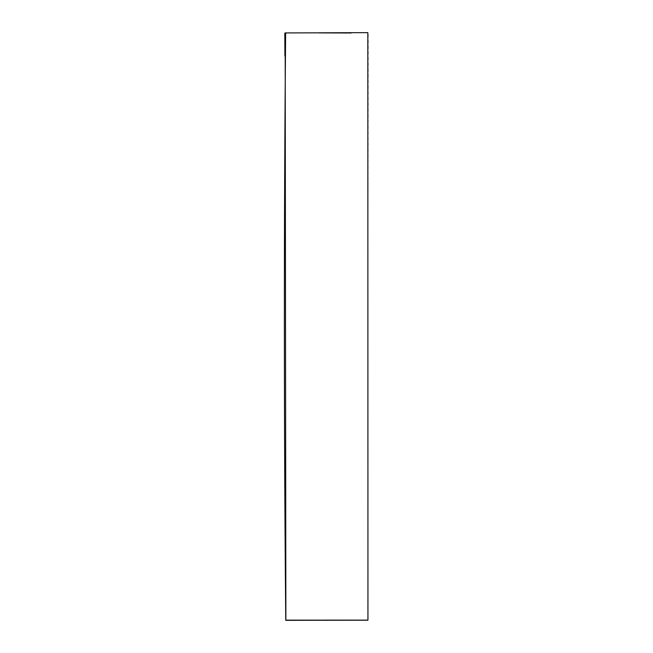 <?xml version="1.0" encoding="UTF-8"?>
<svg xmlns="http://www.w3.org/2000/svg" width="653" height="653" viewBox="0 0 653 653"><rect width="100%" height="100%" fill="white"/><g stroke="black" fill="none" stroke-linecap="round" stroke-linejoin="round"><path stroke-width="0.49" stroke-dasharray="3.27 2.45" d="M367.712 620.219L368.202 32.83L285.173 32.854M287.336 620.268L295.915 620.309M348.604 620.244L324.533 620.26M284.896 55.97L284.798 33.221"/><path stroke-width="0.98" d="M285.173 32.854L285.867 619.15M295.915 620.309L367.712 620.219M367.827 32.65L285.63 32.936C283.908 228.705 283.949 424.442 285.753 620.146L367.949 620.121L367.827 32.65M351.183 32.993L318.77 32.895M309.71 620.293L285.728 620.334M287.336 620.228L310.355 620.26M366.749 620.146L367.827 620.154M324.68 620.26L348.604 620.244M284.83 33.213L284.896 55.97"/></g></svg>
